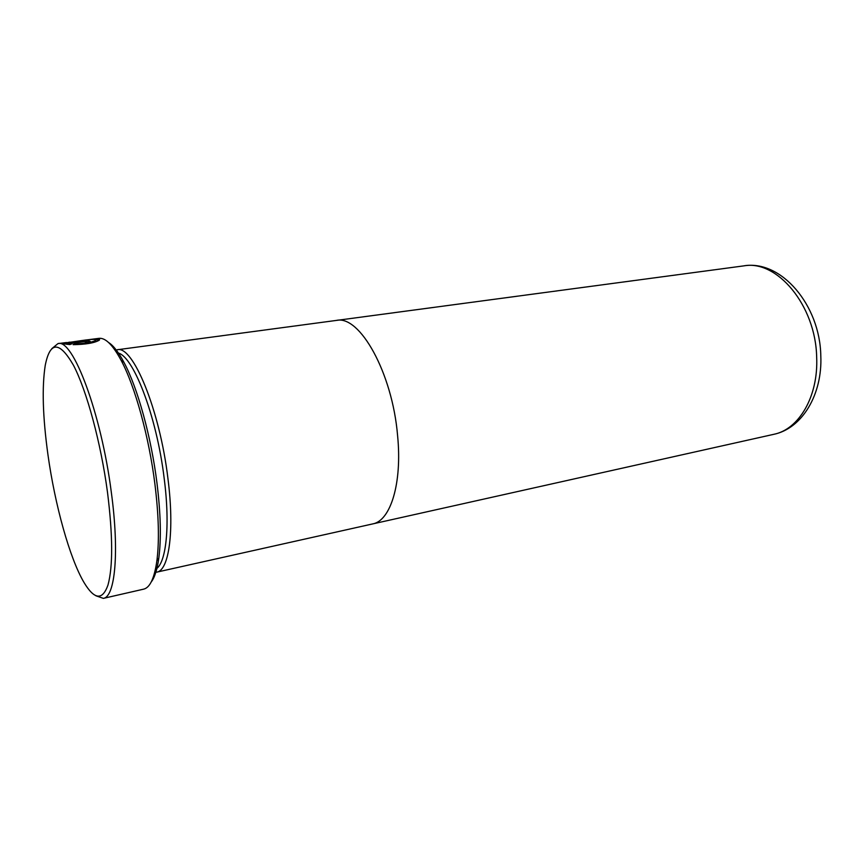 <?xml version="1.0" encoding="UTF-8"?>
<svg xmlns="http://www.w3.org/2000/svg" width="864" height="864" viewBox="0 0 864 864"><rect width="100%" height="100%" fill="white"/><g stroke="black" fill="none" stroke-linecap="round" stroke-linejoin="round"><path stroke-width="1.3" d="M107.525 492.512C100.915 442.778 86.692 390.517 73.472 365.278C59.476 341.021 50.069 341.042 45.241 365.353C41.839 387.212 42.746 416.988 47.941 454.68C54.918 504.749 69.574 557.971 83.938 582.368C94.37 599.789 102.384 600.685 107.978 585.068C113.022 566.503 112.871 535.658 107.525 492.512M51.808 348.656L57.942 343.624C72.781 338.148 101.25 413.154 111.337 492.426C119.491 552.452 115.096 596.992 103.356 598.374L95.861 595.76M108.529 342.479C113.357 345.492 118.498 352.112 123.941 362.329C137.56 387.623 151.232 436.903 156.989 483.192C160.715 513.691 161.33 538.628 158.825 558.004C157.248 569.473 154.71 577.465 151.232 581.969M103.356 598.374L143.662 589.151C149.99 587.65 154.397 578.21 156.881 560.812C159.408 541.004 158.76 515.473 154.926 484.207C149.018 436.752 135.022 386.219 121.144 360.374C112.806 344.909 105.408 337.565 98.96 338.353L89.489 339.563C97.675 338.45 100.883 338.688 99.09 340.297C94.273 343.019 85.622 344.477 73.127 344.66L75.092 343.872C84.92 343.57 91.735 342.436 95.515 340.459C96.844 339.001 92.372 339.023 82.091 340.513L66.55 342.792L87.998 340.308L62.748 343.559L69.8 342.122M155.423 569.333C166.039 564.386 170.402 526.738 164.225 478.742C156.611 414.85 132.17 352.879 116.834 352.879M167.951 478.656C159.808 409.795 132.732 344.736 117.126 349.78L336.344 320.425C359.618 314.723 392.375 372.697 397.591 435.618C402.343 483.376 390.528 520.906 372.622 523.93L156.773 572.141C169.009 570.51 174.679 530.939 167.951 478.656M86.443 339.973L89.489 339.563M83.473 341.28C88.279 340.718 90.515 340.837 90.191 341.626L86.162 342.684L85.244 342.112L86.594 341.777L84.348 341.647L69.044 343.624L71.874 343.807L69.898 344.552L63.569 343.84L83.527 341.744M75.2 344.671L75.092 343.872M95.602 340.405L95.645 341.377L90.634 343.159M99.436 340.016L96.023 339.822M69.163 344.509L69.044 343.624M69.109 344.066L67.036 344.336M816.664 357.059C815.638 305.154 776.812 259.481 743.71 265.885C781.175 259.481 820.001 305.197 820.8 355.709C822.604 394.319 802.192 428.533 773.734 434.333C798.887 429.462 818.521 396.446 816.664 357.059M123.941 362.329L121.144 360.374M743.71 265.885L336.874 320.36M66.528 342.522L57.942 343.624M773.734 434.333L373.14 523.811M95.645 341.377L95.526 340.459M86.702 342.608L86.594 341.777M158.825 558.004L156.881 560.812"/></g></svg>
